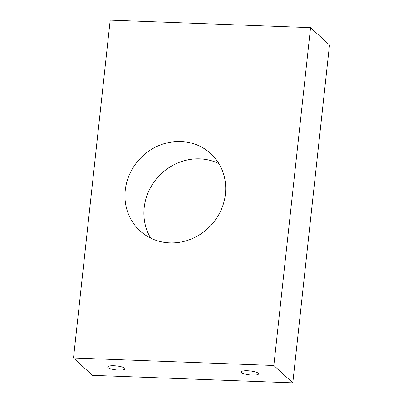 <?xml version="1.0" encoding="UTF-8"?>
<svg xmlns="http://www.w3.org/2000/svg" width="403" height="403" viewBox="0 0 403 403"><rect width="100%" height="100%" fill="white"/><g stroke="black" fill="none" stroke-linecap="round" stroke-linejoin="round"><path stroke-width="0.6" d="M310.552 27.656L329.498 45.01L292.8 382.85L92.448 375.344L73.502 357.99L110.2 20.15L310.552 27.656L273.849 365.491L292.8 382.85M273.849 365.491L73.502 357.99M108.019 367.607A8.725 1.99 -173.8 0 0 117.454 370.014A8.725 1.99 -173.8 0 0 125.041 368.861A8.725 1.99 -173.8 0 0 116.583 365.939A8.725 1.99 -173.8 0 0 107.692 366.977A8.725 1.99 -173.8 0 0 108.019 367.607M241.583 372.609A8.725 1.99 -173.8 0 0 251.024 375.017A8.725 1.99 -173.8 0 0 258.605 373.863A8.725 1.99 -173.8 0 0 250.147 370.941A8.725 1.99 -173.8 0 0 241.256 371.979A8.725 1.99 -173.8 0 0 241.583 372.609M169.824 242.873A52.355 48.677 132.5 0 1 139.967 230.803A52.355 48.677 132.5 0 1 139.433 159.316A52.355 48.677 132.5 0 1 210.693 153.588A52.355 48.677 132.5 0 1 220.839 210.593A52.355 48.677 132.5 0 1 169.824 242.873M150.697 238.113A52.355 48.677 132.5 0 1 158.384 176.675A52.355 48.677 132.5 0 1 218.915 163.638"/></g></svg>
